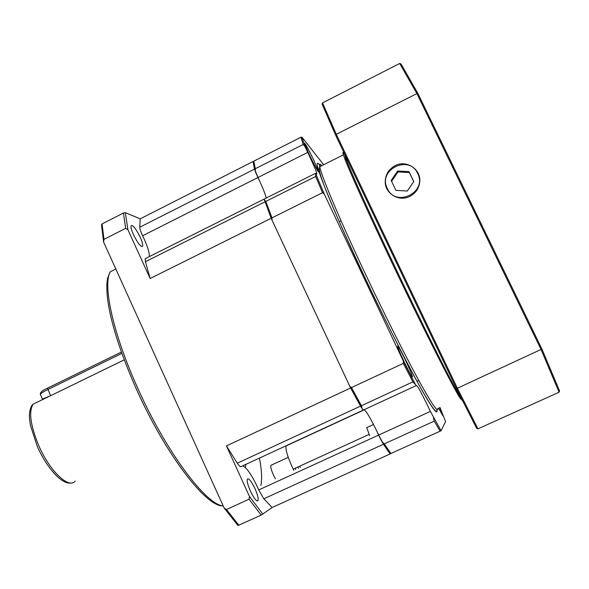 <?xml version="1.0" encoding="UTF-8"?>
<svg xmlns="http://www.w3.org/2000/svg" width="589" height="589" viewBox="0 0 589 589"><rect width="100%" height="100%" fill="white"/><g stroke="black" fill="none" stroke-linecap="round" stroke-linejoin="round"><path stroke-width="0.88" d="M293.801 470.397L293.219 469.161L369.023 434.424M412.911 381.878L361.418 405.718L351.464 387.584L403.355 363.384L412.911 381.878L416.371 385.545C417.248 385.132 421.459 392.775 429.006 408.479L430.39 411.409L378.631 435.087L377.284 432.164C371.107 419.235 366.741 411.74 364.171 409.672C366.741 411.74 371.107 419.235 377.284 432.164L383.439 444.268L390.117 453.957L381.724 441.338L378.631 435.087L258.733 489.93L263.806 498.795L272.147 507.497L261.155 515.132L237.963 525.535L224.159 508.027L103.59 242.042L103.966 239.362L125.671 228.355L127.901 229.717L150.136 278.509L271.154 218.276L350.595 387.996L360.549 406.115C362.316 409.215 363.317 410.489 363.568 409.951L416.232 385.604M258.733 489.93L257.452 487.044C251.407 474.336 246.438 467.283 242.535 465.892M307.701 152.404L305.006 146.543L303.195 144.474L255.317 168.719L253.837 161.143L253.395 161.857L253.049 161.548L254.514 169.124L259.293 180.344C263.099 188.524 265.411 194.414 266.243 198.029C265.411 194.414 263.099 188.524 259.293 180.344L257.953 177.525L307.701 152.404L309.056 155.246C313.665 165.03 316.3 171.266 316.97 173.961L315.535 173.328L264.166 199.067L271.154 218.276M149.444 256.554C149.407 252.622 147.574 246.607 143.937 238.516L142.626 235.74L257.953 177.525L255.361 171.657L253.395 161.857M366.726 427.599L369.627 435.669M140.197 237.161C142.185 241.63 143.002 244.634 142.641 246.18C140.94 247.292 137.9 243.478 133.504 234.739C131.531 230.284 130.714 227.295 131.06 225.756C132.79 224.659 135.831 228.458 140.197 237.161M254.934 488.517C257.614 494.65 258.63 498.706 257.982 500.679C256.502 501.6 253.984 498.427 250.435 491.152C247.77 485.019 246.754 480.97 247.387 479.026C248.882 478.091 251.4 481.257 254.934 488.517M271.264 465.163L270.874 465.347C270.388 466.76 271.249 470.007 273.473 475.073L275.394 478.828M298.034 466.952L298.513 468.24M295.744 469.507L295.089 468.299M245.959 464.309L245.341 467.563M364.348 409.775L286.114 445.925C285.282 449.407 287.646 457.145 293.219 469.161M390.117 453.957L272.147 507.497M350.595 387.996L226.426 445.902L237.308 463.182C239.281 466.105 240.606 467.202 241.299 466.466L363.31 410.069M224.159 508.027L226.456 509.522L249.073 499.192L249.464 496.461L226.426 445.902M145.998 258.276L145.188 258.689L145.424 261.693L150.136 278.509M253.049 161.548L140.182 218.843L139.755 227.236C139.873 229.15 140.83 231.985 142.626 235.74M103.59 242.042L101.507 224.799L102.081 223.908L123.403 213.041L125.332 212.658L140.182 218.843M260.839 485.491C262.215 479.166 261.744 470.029 259.425 458.087M300.221 467.46L299.83 466.127M261.155 515.132L249.073 499.192M226.456 509.522L238.839 525.248M249.464 496.461L262.9 514.226M102.081 223.908L103.966 239.362M125.671 228.355L123.403 213.041M125.332 212.658L127.901 229.717M124.242 359.842L50.514 395.756L42.415 399.062M344.138 153.722C342.82 151.844 342.57 152.22 343.387 154.841L344.823 158.846C350.035 172.606 369.399 215.427 393.018 264.976C428.203 338.969 460.951 402.847 461.121 398.908L461.187 398.782M406.035 361.41C400.859 350.676 398.046 345.603 397.597 346.192C398.054 348.254 400.189 353.356 403.995 361.491C409.2 372.277 412.02 377.372 412.455 376.776C411.991 374.678 409.848 369.553 406.035 361.41M313.804 160.245C308.099 148.472 304.992 142.818 304.461 143.267L309.38 154.841C315.13 166.687 318.244 172.371 318.745 171.878L313.804 160.245M376.695 228.039C360.733 193.707 350.499 170.766 346.001 159.214L344.123 152.963M264.564 198.868L264.211 199.48L272 220.072L349.726 386.148L362.272 408.921L363.568 409.951M439.939 407.404L445.579 421.562L441.073 430.743L430.39 411.409M390.257 453.802L441.073 430.743M390.949 453.582L384.286 443.885L381.724 441.338M440.174 431.236L434.226 421.128L433.46 417.726M361.418 405.718L362.272 408.921M351.464 387.584L349.726 386.148M272 220.072L272.008 217.856L322.566 192.691L324.281 194.076L315.535 173.328M403.355 363.384L403.362 361.116L324.281 194.076M272.008 217.856L265.764 201.445L264.211 199.48M322.566 192.691L315.667 176.464L315.638 173.711M255.317 168.719L255.361 171.657M253.837 161.143L300.905 137.252L301.988 137.193L323.663 164.736M305.006 146.543L301.988 137.193M415.378 384.367L403.362 361.116M438.503 408.059L442.957 415.871L439.608 407.551M303.195 144.474L300.905 137.252M387.312 188.487C377.416 169.801 409.141 154.001 417.682 173.497C427.636 192.345 395.683 207.976 387.312 188.487M395.911 190.365L407.271 191.027L413.795 181.559L409.016 171.635L397.656 171.001L391.17 180.462L395.911 190.365M397.656 171.001L398.039 171.922L391.582 181.331M409.016 171.635L409.348 172.548L398.039 171.922M413.728 181.655L409.348 172.548M409.834 196.358C415.569 193.31 418.853 188.605 419.707 182.251C421.474 169.477 406.506 159.464 395.101 165.7C388.873 169.117 385.574 174.322 385.228 181.309C384.669 193.42 398.922 202.196 409.834 196.358M462.601 400.829C459.243 397.759 427.909 336.076 395.322 267.59C368.714 211.775 348.047 165.715 345.463 157.123L345.036 154.878M417.984 93.636L541.917 349.049L559.55 390.905L559.094 392.2L541.188 349.77L416.894 93.577L399.681 63.465L400.962 63.936L402.073 65.747L417.984 93.636L416.894 93.577L336.29 134.314L457.358 388.247L541.917 349.049M456.32 388.342L457.358 388.247L477.974 428.844L476.678 428.35L456.32 388.342L335.664 135.227L336.29 134.314L322.536 102.898L399.681 63.465M477.974 428.844L559.094 392.2M335.664 135.227L322.131 104.216L322.536 102.898M115.827 269.026L110.195 271.853C102.582 285.253 113.147 334.007 137.657 387.989C166.076 451.837 206.209 505.031 223.187 505.885M383.439 444.268L263.806 498.795M360.549 406.115L237.308 463.182M264.925 201.865L145.424 261.693M254.514 169.124L139.755 227.236M114.884 269.497L112.293 270.8M37.549 402.022L33.109 404.179C28.552 411.564 30.407 425.317 38.675 445.431C49.712 471.163 68.972 489.341 75.156 481.095M42.401 399.018L40.42 394.534C40.104 393.835 42.555 392.178 47.775 389.572L121.864 353.4M50.514 395.756L47.554 388.136L121.386 352.06M321.815 165.664C319.871 163.352 319.186 163.698 319.753 166.702C321.241 175.816 340.744 222.009 367.057 277.478C385.265 315.91 404.724 354.622 418.08 379.161C431.546 403.634 438.12 413.375 437.811 408.376M320.652 166.253C305.492 145.984 343.748 233.951 365.158 278.185C377.711 304.962 392.73 335.134 410.209 368.699C426.775 400.108 438.783 419.007 436.832 409.473M416.99 381.319L418.801 380.479M384.286 443.885L434.226 421.128M265.764 201.445L315.667 176.464M223.017 505.855C206.143 507.144 165.45 454.244 136.273 388.858M142.641 246.18L141.78 246.614M257.982 500.679L257.305 500.989M145.188 258.689L264.166 199.067M366.572 427.666L373.522 424.478M288.242 457.351L270.874 465.347M136.258 388.821C120.502 353.142 110.953 323.368 107.618 299.492C106.933 293.234 106.683 287.881 106.881 283.442L107.573 278.273L110.195 271.853M70.835 482.973C62.346 484.902 46.722 468.122 37.254 446.293L30.562 425.788C29.583 420.215 29.229 416.246 29.494 413.883C30.01 408.847 31.217 405.607 33.109 404.179L48.291 396.787M121.393 352.067L47.554 388.136C42.511 390.286 40.104 392.37 40.339 394.387M343.387 154.841L319.753 166.702L319.297 168.189C318.178 175.404 339.647 223.71 365.187 278.192C385.699 321.513 407.647 364.768 421.142 388.725C435.72 414.067 436.582 412.543 437.163 409.664M316.97 173.961L316.499 174.197M339.271 221.707L341.068 220.823M346.001 159.214L344.823 158.846M302.334 138.422L301.134 138.054M345.463 157.123L345.979 156.865M402.073 65.747L400.859 65.386"/></g></svg>
